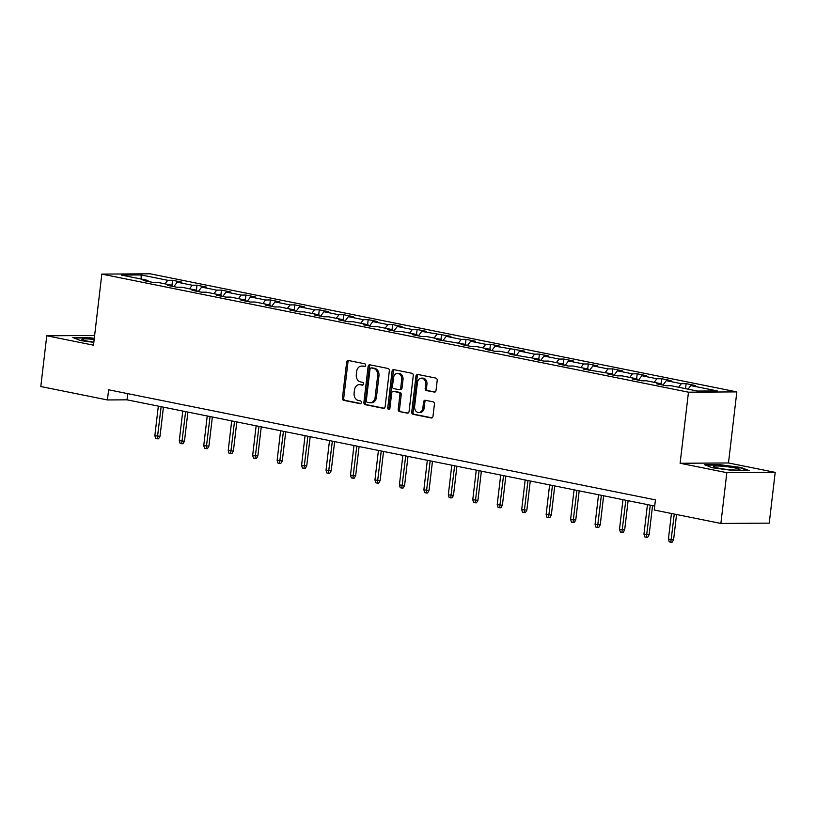 <?xml version="1.0" encoding="UTF-8"?>
<svg xmlns="http://www.w3.org/2000/svg" width="816" height="816" viewBox="0 0 816 816"><rect width="100%" height="100%" fill="white"/><g stroke="black" fill="none" stroke-linecap="round" stroke-linejoin="round"><path stroke-width="1.22" d="M365.68 365.405A1.408 1.091 -90.3 0 0 364.772 363.793L348.422 360.499A2.02 1.561 -90.3 0 0 346.647 362.182L342.434 398.065A2.02 1.561 -90.3 0 0 343.74 400.36L360.091 403.655A1.408 1.091 -90.3 0 0 360.417 400.86L358.295 400.442A6.457 4.978 -90.3 0 1 354.124 393.067L354.481 390.079A6.457 4.978 -90.3 0 1 359.356 384.611A6.457 4.978 -90.3 0 1 360.152 384.693L362.263 385.121A1.408 1.091 -90.3 0 0 362.59 382.327L360.478 381.898A6.457 4.978 -90.3 0 1 356.306 374.534L356.653 371.545A6.457 4.978 -90.3 0 1 361.539 366.078A6.457 4.978 -90.3 0 1 362.324 366.16L364.446 366.578A1.408 1.091 -90.3 0 0 365.68 365.405M434.255 392.159A2.02 1.561 -90.3 0 0 436.019 390.476L437.203 380.409A2.02 1.561 -90.3 0 0 435.897 378.104L417.741 374.452A2.02 1.561 -90.3 0 0 415.966 376.135L411.754 412.019A2.02 1.561 -90.3 0 0 413.059 414.314L431.215 417.976A2.02 1.561 -90.3 0 0 432.99 416.293L434.418 404.134A2.02 1.561 -90.3 0 0 433.112 401.829L425.34 400.268A2.02 1.561 -90.3 0 0 423.575 401.951L422.861 407.98A5.396 4.162 -90.3 0 1 418.781 412.549A5.396 4.162 -90.3 0 1 414.63 406.317L417.404 382.704A5.396 4.162 -90.3 0 1 421.484 378.134A5.396 4.162 -90.3 0 1 425.636 384.356L425.177 388.294A2.02 1.561 -90.3 0 0 426.482 390.599L434.744 392.159M680.116 463.264L726.832 472.668L720.875 523.433L769.233 523.138L775.2 472.372L728.484 462.968L736.828 391.894L688.469 392.19L680.116 463.264L728.484 462.968M94.615 335.478L46.767 335.774L93.483 345.178L101.827 274.105L688.469 392.19M46.767 335.774L40.8 386.539L107.426 399.952L127.031 399.83L654.707 506.053M720.875 523.433L654.248 510.02L655.442 499.871L108.62 389.793L107.426 399.952M389.354 370.78A2.02 1.561 -90.3 0 0 388.049 368.475L369.883 364.823A2.02 1.561 -90.3 0 0 368.118 366.506L363.895 402.38A2.02 1.561 -90.3 0 0 365.201 404.685L383.357 408.337A2.02 1.561 -90.3 0 0 385.132 406.654L389.354 370.78M393.812 369.638L411.978 373.289A2.02 1.561 -90.3 0 1 413.273 375.595L409.061 411.478A2.02 1.561 -90.3 0 1 407.286 413.161L399.524 411.59A2.02 1.561 -90.3 0 1 398.218 409.285L399.922 394.74A2.02 1.561 -90.3 0 0 398.616 392.435L393.465 391.394A2.02 1.561 -90.3 0 0 391.69 393.077L389.915 408.235A1.408 1.091 -90.3 0 1 387.753 407.796L392.047 371.321A2.02 1.561 -90.3 0 1 393.812 369.638M736.828 391.894L150.195 273.809L101.827 274.105M686.123 383.653L681.35 383.683L666.305 380.654L671.078 380.623L661.664 378.736L656.9 378.757L641.845 375.727L646.619 375.707L637.214 373.81L632.441 373.84L617.386 370.811L622.159 370.78L612.755 368.883L607.981 368.914L592.936 365.884L597.71 365.854L588.295 363.967L583.532 363.987L568.477 360.958L573.25 360.937L563.846 359.04L559.072 359.071L544.017 356.041L548.791 356.011L539.386 354.113L534.613 354.144L519.568 351.115L524.341 351.084L495.108 346.198L499.882 346.168L490.477 344.27L485.704 344.301L470.648 341.272L475.422 341.241L466.018 339.344L461.244 339.374L446.199 336.345L450.973 336.314L421.739 331.429L426.513 331.398L417.109 329.501L412.335 329.531L397.28 326.502L402.053 326.471L392.649 324.584L387.875 324.605L372.83 321.575L377.604 321.555L368.189 319.658L363.426 319.688L348.371 316.659L353.144 316.628L343.74 314.731L338.966 314.762L323.911 311.732L328.685 311.702L319.28 309.815L314.507 309.835L299.462 306.806L304.235 306.785L294.821 304.888L290.057 304.919L275.002 301.889L279.776 301.859L270.371 299.962L265.598 299.992L250.543 296.963L255.316 296.932L245.912 295.045L241.138 295.076L226.093 292.036L230.857 292.016L221.452 290.119L216.689 290.149L201.634 287.12L206.407 287.089L197.003 285.192L192.229 285.223L177.174 282.193L181.948 282.163L172.543 280.276L167.77 280.306L141.117 274.941L121.247 275.053L147.9 280.418L143.137 280.449L152.541 282.346L157.304 282.316L172.36 285.345L167.586 285.376L176.99 287.263L181.764 287.242L196.819 290.272L192.046 290.292L201.45 292.189L206.224 292.159L221.269 295.188L216.505 295.219L225.91 297.116L230.673 297.085L245.728 300.115L240.955 300.145L250.359 302.032L255.133 302.012L270.188 305.041L265.414 305.062L274.819 306.959L279.592 306.928L294.637 309.958L289.874 309.988L299.278 311.885L304.052 311.855L319.097 314.884L314.323 314.915L323.728 316.802L328.501 316.771L343.556 319.801L338.783 319.831L348.187 321.728L352.961 321.698L368.006 324.727L363.242 324.758L372.647 326.655L377.42 326.624L392.465 329.654L387.692 329.684L397.096 331.571L401.87 331.541L416.925 334.57L412.151 334.601L421.556 336.498L426.329 336.467L441.374 339.497L436.611 339.527L465.834 344.423L461.06 344.444L470.465 346.341L475.238 346.31L490.294 349.34L485.52 349.37L494.924 351.268L499.698 351.237L514.743 354.266L509.98 354.297L539.203 359.193L534.429 359.213L543.833 361.111L548.607 361.08L563.662 364.109L558.889 364.14L568.293 366.037L573.067 366.007L588.112 369.036L583.348 369.067L612.571 373.952L607.798 373.983L617.202 375.88L621.976 375.85L637.031 378.879L632.257 378.91L641.662 380.807L646.435 380.776L661.48 383.806L656.717 383.836L666.121 385.723L670.895 385.693L697.537 391.058L717.407 390.946L690.754 385.58L695.528 385.55L686.123 383.653L685.542 388.64M678.647 387.253L681.35 383.683M662.939 385.081L666.305 380.654M661.48 383.806L662.072 384.907M654.187 382.337L656.9 378.757M638.489 380.164L641.845 375.727M637.031 378.879L637.612 379.991M629.728 377.41L632.441 373.84M614.03 375.238L617.386 370.811M612.571 373.952L613.153 375.064M605.278 372.484L607.981 368.914M589.57 370.321L592.936 365.884M588.112 369.036L588.703 370.138M580.819 367.567L583.532 363.987M565.121 365.395L568.477 360.958M563.662 364.109L564.244 365.221M556.359 362.641L559.072 359.071M540.661 360.468L544.017 356.041M539.203 359.193L539.784 360.295M531.91 357.724L534.613 354.144M516.202 355.552L519.568 351.115M514.743 354.266L515.335 355.368M507.45 352.798L510.163 349.228M491.752 350.625L495.108 346.198M490.294 349.34L490.875 350.452M482.99 347.871L485.704 344.301M467.293 345.698L470.648 341.272M465.834 344.423L466.415 345.525M458.541 342.955L461.244 339.374M442.833 340.782L446.199 336.345M441.374 339.497L441.966 340.609M434.081 338.028L436.795 334.458M418.384 335.855L421.739 331.429M416.925 334.57L417.506 335.682M409.622 333.101L412.335 329.531M393.924 330.929L397.28 326.502M392.465 329.654L393.047 330.755M385.172 328.185L387.875 324.605M369.464 326.012L372.83 321.575M368.006 324.727L368.597 325.839M360.713 323.258L363.426 319.688M345.015 321.086L348.371 316.659M343.556 319.801L344.138 320.912M336.253 318.332L338.966 314.762M320.555 316.169L323.911 311.732M319.097 314.884L319.678 315.986M311.804 313.415L314.507 309.835M296.096 311.243L299.462 306.806M294.637 309.958L295.229 311.069M287.344 308.489L290.057 304.919M271.646 306.316L275.002 301.889M270.188 305.041L270.769 306.143M262.885 303.572L265.598 299.992M247.187 301.4L250.543 296.963M245.728 300.115L246.31 301.216M238.435 298.646L241.138 295.076M222.727 296.473L226.093 292.036M221.269 295.188L221.86 296.3M213.976 293.719L216.689 290.149M198.278 291.547L201.634 287.12M196.819 290.272L197.401 291.373M189.516 288.803L192.229 285.223M173.818 286.63L177.174 282.193M172.36 285.345L172.941 286.447M165.067 283.876L167.77 280.306M141.158 279.062L141.117 274.941M147.9 280.418L148.492 281.53M726.832 472.668L775.2 472.372M688.051 389.15L690.754 385.58M127.765 393.649L127.031 399.83M171.952 285.263L172.543 280.276M196.411 290.19L197.003 285.192M220.871 295.106L221.452 290.119M245.33 300.033L245.912 295.045M269.78 304.96L270.371 299.962M294.239 309.876L294.821 304.888M318.699 314.803L319.28 309.815M343.148 319.719L343.74 314.731M367.608 324.646L368.189 319.658M392.068 329.572L392.649 324.584M416.517 334.489L417.109 329.501M440.977 339.415L441.558 334.427M465.436 344.342L466.018 339.344M489.886 349.258L490.477 344.27M514.345 354.185L514.927 349.197M538.805 359.111L539.386 354.113M563.254 364.028L563.846 359.04M587.714 368.954L588.295 363.967M612.173 373.881L612.755 368.883M636.623 378.797L637.214 373.81M661.082 383.724L661.664 378.736M94.279 338.344L87.404 337.426L72.838 337.518L80.682 340.609L93.809 342.363M749.129 470.628L741.285 467.537L718.876 464.539L704.31 464.63L712.154 467.721L734.563 470.72L749.129 470.628M87.343 337.936L87.404 337.426M741.214 468.119L741.285 467.537M365.109 366.445L363.63 366.149A6.457 4.978 -90.3 0 0 362.845 366.068L361.539 366.078M359.356 384.611L360.672 384.611A6.457 4.978 -90.3 0 1 361.457 384.683L362.926 384.979M348.932 360.601A2.02 1.561 -90.3 0 0 347.953 362.171L343.74 398.055A2.02 1.561 -90.3 0 0 345.046 400.36L360.754 403.522M370.393 364.925A2.02 1.561 -90.3 0 0 369.424 366.496L365.211 402.37A2.02 1.561 -90.3 0 0 366.506 404.675L384.163 408.235M371.249 367.955A1.408 1.091 -90.3 0 0 370.015 369.128L366.313 400.625A1.408 1.091 -90.3 0 0 367.22 402.237L369.454 402.686A6.457 4.978 -90.3 0 0 370.24 402.757A6.457 4.978 -90.3 0 0 375.125 397.3L377.655 375.768A6.457 4.978 -90.3 0 0 373.483 368.404L371.249 367.955L372.555 367.945A1.408 1.091 -90.3 0 0 372.218 367.945M370.24 402.757L371.555 402.757A6.457 4.978 -90.3 0 0 376.441 397.29L375.125 397.3M372.555 367.945L374.789 368.393A6.457 4.978 -90.3 0 1 378.961 375.758L376.441 397.29M408.092 413.049L399.524 411.59M394.281 391.394A2.02 1.561 -90.3 0 1 394.771 391.394L399.922 392.425A2.02 1.561 -90.3 0 1 401.227 394.73L399.524 409.285A2.02 1.561 -90.3 0 0 400.829 411.58M394.322 369.74A2.02 1.561 -90.3 0 0 393.353 371.311L389.069 407.786A1.408 1.091 -90.3 0 0 389.497 409.142M401.696 379.644A5.396 4.162 -90.3 0 0 397.545 373.412A5.396 4.162 -90.3 0 0 393.465 377.981L392.486 386.305A2.02 1.561 -90.3 0 0 393.791 388.61L398.942 389.65A2.02 1.561 -90.3 0 0 400.717 387.957L401.696 379.644L403.002 379.634A5.396 4.162 -90.3 0 0 398.861 373.412L397.545 373.412M400.258 389.64A2.02 1.561 -90.3 0 0 402.023 387.957L400.717 387.957M403.002 379.634L402.023 387.957M421.484 378.134L422.8 378.124A5.396 4.162 -90.3 0 1 426.941 384.346L426.482 388.283A2.02 1.561 -90.3 0 0 427.788 390.589L435.05 392.047M418.781 412.549L420.087 412.539A5.396 4.162 -90.3 0 0 424.167 407.969L422.861 407.98M425.85 400.37A2.02 1.561 -90.3 0 0 424.881 401.941L424.167 407.969M418.251 374.554A2.02 1.561 -90.3 0 0 417.282 376.125L413.059 412.009A2.02 1.561 -90.3 0 0 414.365 414.314L432.021 417.863M160.018 436.285L158.559 438.804L157.253 438.804L155.683 438.498L154.846 435.734L160.018 436.285L163.435 407.164M157.253 438.804L161.14 406.694M154.846 435.734L158.324 406.133M94.156 339.456A13.362 1.346 6.7 0 0 90.617 339.119A13.362 1.346 6.7 0 0 82.11 339.619A13.362 1.346 6.7 0 0 93.84 342.108M74.093 338.008L87.598 337.926L94.228 338.813M735.165 467.986A13.362 1.346 6.7 0 0 720.079 466.099A13.362 1.346 6.7 0 0 713.582 466.732A13.362 1.346 6.7 0 0 718.172 468.088A13.362 1.346 6.7 0 0 739.704 469.802A13.362 1.346 6.7 0 0 735.165 467.986M705.565 465.12L719.069 465.038L740.785 467.945L747.609 470.638M184.477 441.211L183.008 443.72L181.703 443.731L180.142 443.414L179.296 440.65L184.477 441.211L187.894 412.08M181.703 443.731L185.599 411.621M179.296 440.65L182.774 411.05M208.927 446.128L207.468 448.647L206.162 448.657L204.592 448.341L203.755 445.577L208.927 446.128L212.354 417.007M206.162 448.657L210.059 416.548M203.755 445.577L207.233 415.976M233.386 451.054L231.928 453.574L230.622 453.574L229.051 453.257L228.215 450.503L233.386 451.054L236.803 421.923M230.622 453.574L234.508 421.464M228.215 450.503L231.693 420.893M257.846 455.981L256.387 458.49L255.071 458.5L253.511 458.184L252.664 455.42L257.846 455.981L261.263 426.85M255.071 458.5L258.968 426.391M252.664 455.42L256.142 425.819M282.295 460.897L280.837 463.417L279.531 463.427L277.96 463.111L277.124 460.346L282.295 460.897L285.722 431.776M279.531 463.427L283.427 431.307M277.124 460.346L280.602 430.746M306.755 465.824L305.296 468.343L303.991 468.343L302.42 468.027L301.583 465.273L306.755 465.824L310.172 436.693M303.991 468.343L307.877 436.234M301.583 465.273L305.062 435.662M331.214 470.74L329.756 473.26L328.44 473.27L326.879 472.954L326.033 470.189L331.214 470.74L334.631 441.619M328.44 473.27L332.336 441.16M326.033 470.189L329.511 440.589M355.664 475.667L354.205 478.186L352.9 478.196L351.329 477.88L350.492 475.116L355.664 475.667L359.091 446.546M352.9 478.196L356.796 446.077M350.492 475.116L353.971 445.516M380.123 480.593L378.665 483.103L377.359 483.113L375.788 482.797L374.952 480.032L380.123 480.593L383.54 451.462M377.359 483.113L381.245 451.003M374.952 480.032L378.43 450.432M404.583 485.51L403.124 488.029L401.809 488.039L400.248 487.723L399.401 484.959L404.583 485.51L408 456.389M401.809 488.039L405.705 455.93M399.401 484.959L402.88 455.359M429.032 490.436L427.574 492.956L426.268 492.966L424.697 492.65L423.861 489.886L429.032 490.436L432.46 461.315M426.268 492.966L430.165 460.846M423.861 489.886L427.339 460.285M453.492 495.363L452.033 497.872L450.728 497.882L449.157 497.566L448.321 494.802L453.492 495.363L456.909 466.232M450.728 497.882L454.614 465.773M448.321 494.802L451.799 465.202M477.952 500.279L476.493 502.799L475.177 502.809L473.617 502.493L472.77 499.729L477.952 500.279L481.369 471.158M475.177 502.809L479.074 470.699M472.77 499.729L476.248 470.128M502.401 505.206L500.942 507.725L499.637 507.725L498.066 507.409L497.23 504.655L502.401 505.206L505.828 476.085M499.637 507.725L503.533 475.616M497.23 504.655L500.708 475.045M526.861 510.133L525.402 512.642L524.096 512.652L522.526 512.336L521.689 509.572L526.861 510.133L530.278 481.001M524.096 512.652L527.983 480.542M521.689 509.572L525.167 479.971M551.32 515.049L549.862 517.568L548.546 517.579L546.985 517.262L546.139 514.498L551.32 515.049L554.737 485.928M548.546 517.579L552.442 485.459M546.139 514.498L549.617 484.898M575.77 519.976L574.311 522.495L573.005 522.495L571.435 522.179L570.598 519.425L575.77 519.976L579.197 490.844M573.005 522.495L576.902 490.385M570.598 519.425L574.076 489.814M600.229 524.892L598.771 527.411L597.465 527.422L595.894 527.105L595.058 524.341L600.229 524.892L603.646 495.771M597.465 527.422L601.351 495.312M595.058 524.341L598.536 494.741M624.689 529.819L623.23 532.338L621.914 532.348L620.354 532.032L619.507 529.268L624.689 529.819L628.106 500.698M621.914 532.348L625.811 500.228M619.507 529.268L622.985 499.667M649.138 534.745L647.68 537.254L646.374 537.265L644.803 536.948L643.967 534.184L649.138 534.745L652.565 505.614M646.374 537.265L650.27 505.155M643.967 534.184L647.445 504.584M673.598 539.662L672.139 542.181L670.834 542.191L669.263 541.875L668.426 539.111L673.598 539.662L676.556 514.508M670.834 542.191L674.261 514.049M668.426 539.111L671.435 513.478M363.63 366.149L362.324 366.16M361.457 384.683L360.152 384.693M345.046 400.36L343.74 400.36M343.74 398.055L342.434 398.065M347.953 362.171L346.647 362.182M366.506 404.675L365.201 404.685M365.211 402.37L363.895 402.38M369.424 366.496L368.118 366.506M378.961 375.758L377.655 375.768M374.789 368.393L373.483 368.404M399.524 409.285L398.218 409.285M401.227 394.73L399.922 394.74M399.922 392.425L398.616 392.435M394.771 391.394L393.465 391.394M389.069 407.786L387.753 407.796M393.353 371.311L392.047 371.321M427.788 390.589L426.482 390.599M426.482 388.283L425.177 388.294M426.941 384.346L425.636 384.356M424.881 401.941L423.575 401.951M414.365 414.314L413.059 414.314M413.059 412.009L411.754 412.019M417.282 376.125L415.966 376.135M372.382 367.924L371.076 367.934M394.526 391.364L393.22 391.374M400.503 389.66L399.197 389.671"/></g></svg>

